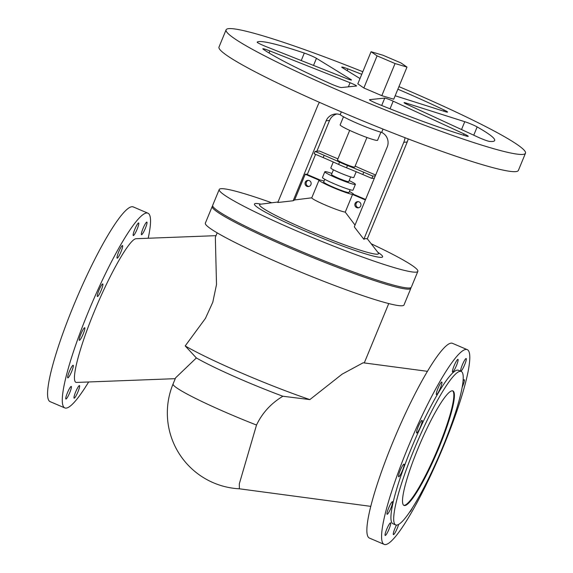 <?xml version="1.0" encoding="UTF-8"?>
<svg xmlns="http://www.w3.org/2000/svg" width="573" height="573" viewBox="0 0 573 573"><rect width="100%" height="100%" fill="white"/><g stroke="black" fill="none" stroke-linecap="round" stroke-linejoin="round"><path stroke-width="0.86" d="M370.738 506.36L239.371 488.798L239.328 483.791L256.518 425.037C262.248 412.975 271.036 403.378 282.883 396.244L309.857 399.596L342.124 374.155L363.153 362.788L427.501 371.333M216.014 235.668L136.002 238.712C129.605 239.099 110.116 273.113 94.344 311.411C78.472 349.723 70.193 382.943 76.639 382.427L175.259 378.674M88.643 381.969A105.862 16.137 -66.9 0 1 64.792 407.912A105.862 16.137 -66.9 0 1 88.099 312.435A105.862 16.137 -66.9 0 1 147.984 213.22A105.862 16.137 -66.9 0 1 148.199 238.246M147.984 213.22L133.273 206.932A105.862 16.137 113.1 0 0 131.876 206.738A105.862 16.137 113.1 0 0 73.387 306.147A105.862 16.137 113.1 0 0 50.073 401.623L64.792 407.912M98.907 290.346A6.847 1.046 -66.9 0 1 102.782 283.929A6.847 1.046 -66.9 0 1 101.271 290.103A6.847 1.046 -66.9 0 1 97.396 296.528A6.847 1.046 -66.9 0 1 98.907 290.346M80.85 334.152A6.847 1.046 -66.9 0 1 84.725 327.735A6.847 1.046 -66.9 0 1 83.214 333.909A6.847 1.046 -66.9 0 1 79.339 340.333A6.847 1.046 -66.9 0 1 80.85 334.152M121.018 251.748A6.847 1.046 -66.9 0 1 117.143 258.172A6.847 1.046 -66.9 0 1 118.647 251.991A6.847 1.046 -66.9 0 1 122.522 245.573A6.847 1.046 -66.9 0 1 121.018 251.748M71.689 371.433A6.847 1.046 -66.9 0 1 67.815 377.851A6.847 1.046 -66.9 0 1 69.319 371.669A6.847 1.046 -66.9 0 1 73.194 365.252A6.847 1.046 -66.9 0 1 71.689 371.433M134.791 229.365A6.847 1.046 -66.9 0 1 138.666 222.94A6.847 1.046 -66.9 0 1 137.155 229.121A6.847 1.046 -66.9 0 1 133.28 235.539A6.847 1.046 -66.9 0 1 134.791 229.365M145.37 228.283A6.847 1.046 -66.9 0 1 141.495 234.701A6.847 1.046 -66.9 0 1 142.999 228.52A6.847 1.046 -66.9 0 1 146.874 222.102A6.847 1.046 -66.9 0 1 145.37 228.283M67.406 392.849A6.847 1.046 -66.9 0 1 71.281 386.431A6.847 1.046 -66.9 0 1 69.77 392.605A6.847 1.046 -66.9 0 1 65.895 399.023A6.847 1.046 -66.9 0 1 67.406 392.849M77.985 391.767A6.847 1.046 -66.9 0 1 74.11 398.185A6.847 1.046 -66.9 0 1 75.622 392.011A6.847 1.046 -66.9 0 1 79.497 385.586A6.847 1.046 -66.9 0 1 77.985 391.767M443.975 445.135A105.862 16.137 -66.9 0 1 384.089 544.35A105.862 16.137 -66.9 0 1 407.403 448.874A105.862 16.137 -66.9 0 1 467.281 349.659A105.862 16.137 -66.9 0 1 443.975 445.135M467.281 349.659L452.57 343.37A105.862 16.137 113.1 0 0 392.684 442.585A105.862 16.137 113.1 0 0 369.377 538.061L384.089 544.35M418.204 426.785A6.847 1.046 113.1 0 0 416.7 432.966A6.847 1.046 113.1 0 0 420.575 426.548A6.847 1.046 113.1 0 0 422.079 420.367A6.847 1.046 113.1 0 0 418.204 426.785M400.147 470.591A6.847 1.046 113.1 0 0 398.643 476.772A6.847 1.046 113.1 0 0 402.518 470.354A6.847 1.046 113.1 0 0 404.022 464.173A6.847 1.046 113.1 0 0 400.147 470.591M440.315 388.186A6.847 1.046 113.1 0 0 441.826 382.012A6.847 1.046 113.1 0 0 437.951 388.43A6.847 1.046 113.1 0 0 436.44 394.611A6.847 1.046 113.1 0 0 440.315 388.186M388.623 508.108A6.847 1.046 113.1 0 0 387.112 514.289A6.847 1.046 113.1 0 0 390.987 507.871A6.847 1.046 113.1 0 0 392.498 501.69A6.847 1.046 113.1 0 0 388.623 508.108M454.088 365.803A6.847 1.046 113.1 0 0 452.584 371.977A6.847 1.046 113.1 0 0 456.459 365.56A6.847 1.046 113.1 0 0 457.963 359.378A6.847 1.046 113.1 0 0 454.088 365.803M389.074 529.044A6.847 1.046 113.1 0 0 390.578 522.87A6.847 1.046 113.1 0 0 386.703 529.287A6.847 1.046 113.1 0 0 385.199 535.461A6.847 1.046 113.1 0 0 389.074 529.044M462.304 364.965A6.847 1.046 113.1 0 0 460.792 371.139A6.847 1.046 113.1 0 0 464.667 364.722A6.847 1.046 113.1 0 0 466.178 358.54A6.847 1.046 113.1 0 0 462.304 364.965M396.48 525.083A6.847 1.046 113.1 0 0 394.919 528.449A6.847 1.046 113.1 0 0 393.407 534.623A6.847 1.046 113.1 0 0 397.282 528.206A6.847 1.046 113.1 0 0 398.622 524.402M462.232 387.112A6.847 1.046 113.1 0 0 462.755 385.894A6.847 1.046 113.1 0 0 464.266 379.72A6.847 1.046 113.1 0 0 463.12 380.773M409.638 512.011A6.847 1.046 113.1 0 0 412.531 507.599M396.774 525.069A83.443 12.721 113.1 0 0 441.532 449.955A83.443 12.721 113.1 0 0 461.251 371.454A83.443 12.721 113.1 0 0 460.148 371.304A83.443 12.721 113.1 0 0 415.389 446.424A83.443 12.721 113.1 0 0 395.671 524.918A83.443 12.721 113.1 0 0 396.774 525.069M461.251 371.454L458.479 370.273A83.443 12.721 113.1 0 0 457.376 370.122A83.443 12.721 113.1 0 0 412.617 445.235A83.443 12.721 113.1 0 0 392.899 523.736L395.671 524.918M403.721 505.3A62.271 9.497 113.1 0 0 404.244 505.322A62.271 9.497 113.1 0 0 437.256 450.192A62.271 9.497 113.1 0 0 452.634 390.836M404.81 505.565A62.271 9.497 -66.9 0 1 403.994 505.45A62.271 9.497 -66.9 0 1 418.705 446.868A62.271 9.497 -66.9 0 1 452.111 390.815A62.271 9.497 -66.9 0 1 452.928 390.922A62.271 9.497 -66.9 0 1 438.216 449.504A62.271 9.497 -66.9 0 1 404.81 505.565M212.698 206.001A107.416 8.932 22.4 0 0 212.218 206.473A107.416 8.932 22.4 0 0 300.524 252.5A107.416 8.932 22.4 0 0 409.158 289.121A107.416 8.932 22.4 0 0 410.848 288.341A107.416 8.932 22.4 0 0 410.841 287.667M410.848 288.341L403.986 304.979A107.416 8.932 -157.6 0 1 402.296 305.76A107.416 8.932 -157.6 0 1 293.663 269.138A107.416 8.932 -157.6 0 1 205.363 223.112L212.218 206.473M309.857 399.596A92.783 7.714 -157.6 0 1 185.201 345.934L196.36 357.946A75.973 6.317 -157.6 0 0 282.883 396.244M271.774 202.792A107.416 8.932 22.4 0 0 220.906 188.71A107.416 8.932 22.4 0 0 219.223 189.491L212.69 205.327A107.416 8.932 22.4 0 0 300.997 251.354A107.416 8.932 22.4 0 0 409.631 287.975A107.416 8.932 22.4 0 0 411.321 287.195L417.846 271.358A107.416 8.932 22.4 0 0 371.182 243.769M219.223 189.491A107.416 8.932 22.4 0 0 307.522 235.517A107.416 8.932 22.4 0 0 416.156 272.139A107.416 8.932 22.4 0 0 417.846 271.358M363.826 239.263L365.775 238.54L367.272 238.912L407.224 141.975L403.786 142.326L363.826 239.263L354.293 226.872L387.241 146.932A11.209 11.037 -95.8 0 0 381.647 132.399M319.469 102.352A18.68 18.4 84.2 0 0 317.764 105.568L277.805 202.505L293.168 200.758L294.637 199.941L311.769 197.821A18.68 1.554 22.4 0 0 325.815 205.249A18.68 1.554 22.4 0 0 345.247 212.132L355.031 225.089M362.809 71.725A161.908 13.458 22.4 0 0 228.641 28.65A161.908 13.458 22.4 0 0 226.091 29.825L219.001 47.036A161.908 13.458 22.4 0 0 352.094 116.412A161.908 13.458 22.4 0 0 515.836 171.614A161.908 13.458 22.4 0 0 518.379 170.432L525.477 153.22A161.908 13.458 22.4 0 0 398.937 86.616M226.091 29.825A161.908 13.458 22.4 0 0 359.185 99.201A161.908 13.458 22.4 0 0 522.927 154.402A161.908 13.458 22.4 0 0 525.477 153.22M393.178 101.163L464.051 133.91A8.717 0.723 -157.6 0 1 468.227 136.338A8.717 0.723 -157.6 0 1 466.307 136.03A128.588 10.686 -157.6 0 1 377.707 103.863A8.717 0.723 -157.6 0 1 369.513 99.709A8.717 0.723 -157.6 0 1 369.657 99.645L384.748 98.098A6.224 0.516 -157.6 0 1 393.178 101.163L390.027 108.82M464.76 121.698A8.717 0.723 -157.6 0 1 477.159 126.927A128.588 10.686 -157.6 0 1 494.671 140.528A128.588 10.686 -157.6 0 1 489.5 141.409A8.717 0.723 -157.6 0 1 477.911 137.126L407.038 104.372A6.224 0.516 -157.6 0 1 404.058 102.646A6.224 0.516 -157.6 0 1 405.87 102.997L464.76 121.698L461.523 129.555M360.002 78.537L342.511 67.786A8.717 0.723 -157.6 0 1 341.744 67.113A8.717 0.723 -157.6 0 1 347.918 68.896A128.588 10.686 -157.6 0 1 361.742 74.311M397.877 89.202A128.588 10.686 -157.6 0 1 444.139 110.016A8.717 0.723 -157.6 0 1 447.563 112.086A8.717 0.723 -157.6 0 1 445.028 111.592L395.169 95.763M269.869 50.94L350.067 82.741A6.224 0.516 -157.6 0 1 356.549 85.964A6.224 0.516 -157.6 0 1 356.456 86.007L341.358 87.554A8.717 0.723 -157.6 0 1 330.356 83.629A128.588 10.686 -157.6 0 1 263.258 49.264A8.717 0.723 -157.6 0 1 262.828 48.812A8.717 0.723 -157.6 0 1 269.869 50.94L269.031 52.981M316.454 58.324L350.927 79.518A6.224 0.516 -157.6 0 1 351.471 79.998A6.224 0.516 -157.6 0 1 346.443 78.48L266.244 46.678A8.717 0.723 -157.6 0 1 257.162 42.166A8.717 0.723 -157.6 0 1 257.184 42.137A128.588 10.686 -157.6 0 1 304.313 53.067A8.717 0.723 -157.6 0 1 316.454 58.324L313.524 65.429M393.751 99.201L406.995 67.077L393.751 99.201L381.811 95.67A19.769 1.64 -157.6 0 1 381.804 95.662L363.848 87.991A19.769 1.64 -157.6 0 1 363.841 87.984L357.817 83.844L371.06 51.72L377.084 55.86A19.769 1.64 22.4 0 0 377.091 55.86L395.048 63.539A19.769 1.64 22.4 0 0 395.055 63.539L406.995 67.077L400.971 62.937A19.769 1.64 22.4 0 0 400.964 62.93L383.008 55.259A19.769 1.64 22.4 0 0 382.993 55.252L371.06 51.72M365.588 199.461L353.613 194.34A18.68 1.554 22.4 0 0 349.401 191.489M324.067 181.047A18.68 1.554 22.4 0 0 320.128 180.037L306.311 174.128L305.237 174.235L294.637 199.941M336.903 113.977A11.209 11.037 -95.8 0 0 329.561 120.459L316.876 151.251M315.594 154.352L307.271 174.543M340.212 114.693A11.209 11.037 -95.8 0 0 326.123 120.81L293.168 200.758M383.05 129.09L381.682 132.406A24.911 2.07 22.4 0 1 358.354 123.804A24.911 2.07 22.4 0 1 340.19 114.679L341.35 111.864M405.032 137.706A18.68 18.4 84.2 0 1 403.786 142.326M311.769 197.821L319.054 180.144A18.68 1.554 22.4 0 0 333.106 187.572A18.68 1.554 22.4 0 0 352.538 194.448L345.247 212.132M305.237 174.235L319.054 180.144M310.917 184.678A3.116 3.066 -95.8 0 0 307.773 180.366A3.116 3.066 -95.8 0 0 305.259 182.257A3.116 3.066 -95.8 0 0 308.403 186.562A3.116 3.066 -95.8 0 0 310.917 184.678M308.933 186.461A3.116 3.066 84.2 0 1 308.31 180.366M352.538 194.448L365.388 199.941M350.124 189.735L349 192.464A13.702 1.139 -157.6 0 1 348.785 192.564A13.702 1.139 -157.6 0 1 334.926 187.894A13.702 1.139 -157.6 0 1 323.666 182.021L324.791 179.292M408.191 138.917A18.68 18.4 84.2 0 1 407.224 141.975M355.059 203.537A3.116 3.066 -95.8 0 0 358.204 207.841A3.116 3.066 -95.8 0 0 360.718 205.958A3.116 3.066 -95.8 0 0 357.573 201.653A3.116 3.066 -95.8 0 0 355.059 203.537M358.741 207.741A3.116 3.066 84.2 0 1 358.118 201.646M331.91 173.454A16.531 1.375 22.4 0 0 325.092 171.642A16.531 1.375 22.4 0 0 324.834 171.764L322.463 177.501A16.531 1.375 22.4 0 0 336.057 184.585A16.531 1.375 22.4 0 0 352.775 190.222A16.531 1.375 22.4 0 0 353.04 190.1L355.403 184.363A16.531 1.375 22.4 0 0 349.186 180.574M324.834 171.764A16.531 1.375 22.4 0 0 338.421 178.848A16.531 1.375 22.4 0 0 355.138 184.485A16.531 1.375 22.4 0 0 355.403 184.363M333.422 169.801L331.481 174.5A9.34 0.774 22.4 0 0 339.159 178.504A9.34 0.774 22.4 0 0 348.606 181.691A9.34 0.774 22.4 0 0 348.749 181.62L350.69 176.921M333.264 161.994L330.8 167.982A12.456 1.039 22.4 0 0 341.035 173.318A12.456 1.039 22.4 0 0 353.634 177.566A12.456 1.039 22.4 0 0 353.828 177.472L356.191 171.735M337.934 158.843A62.271 5.178 -157.6 0 1 328.444 154.86L319.39 150.993L315.086 151.43L314.14 153.729L323.193 157.596A62.271 5.178 -157.6 0 1 338.607 164.415A15.571 1.296 22.4 0 0 342.461 166.113A15.571 1.296 22.4 0 0 346.536 167.796A62.271 5.178 -157.6 0 1 362.809 174.521L371.863 178.396L374.377 178.139M315.086 151.43L324.139 155.304A62.271 5.178 -157.6 0 1 339.553 162.116A15.571 1.296 22.4 0 0 343.406 163.821A15.571 1.296 22.4 0 0 347.482 165.504A62.271 5.178 -157.6 0 1 363.755 172.229L372.808 176.097L371.863 178.396M372.808 176.097L375.322 175.839M375.659 175.037L368.059 171.793A62.271 5.178 -157.6 0 1 355.145 166.113M349.673 130.365L337.461 159.989A9.34 0.774 22.4 0 0 345.139 163.985A9.34 0.774 22.4 0 0 354.587 167.173A9.34 0.774 22.4 0 0 354.737 167.108L366.942 137.484M343.485 116.77L340.161 124.835A20.241 1.683 22.4 0 0 356.8 133.509A20.241 1.683 22.4 0 0 377.27 140.406A20.241 1.683 22.4 0 0 377.586 140.256L380.909 132.198M377.084 55.86L363.841 87.984L377.091 55.86M395.048 63.539L381.804 95.662L395.055 63.539M256.518 425.037A75.973 6.317 22.4 0 1 230.188 414.272A75.973 6.317 22.4 0 1 173.067 383.982L175.61 377.822L196.36 357.946M185.201 345.934L205.421 318.416L212.784 302.258L216.508 284.58L215.348 237.294L217.174 232.853M261.023 204.16A69.297 5.759 22.4 0 0 255.551 203.515A69.297 5.759 22.4 0 0 306.562 231.65A69.297 5.759 22.4 0 0 381.511 257.341A69.297 5.759 22.4 0 0 377.851 252.313M260.586 204.217A64.319 5.343 22.4 0 0 260.493 204.232A64.319 5.343 22.4 0 0 308.181 230.439A64.319 5.343 22.4 0 0 377.492 254.176A64.319 5.343 22.4 0 0 378.173 252.736L367.314 238.805M464.051 133.91L463.521 135.199M384.748 98.098L381.704 105.489M329.561 120.459L326.123 120.81M405.591 103.67L405.87 102.997M473.749 135.207L477.159 126.927M346.536 167.796L347.482 165.504M363.755 172.229L362.809 174.521M323.193 157.596L324.139 155.304M339.553 162.116L338.607 164.415M350.927 79.518L350.748 79.955M301.233 60.552L304.313 53.067M443.667 111.162L444.139 110.016M347.188 70.658L347.918 68.896M350.067 82.741L348.384 86.831M364.292 362.881L388.745 303.568M173.067 383.982A75.973 75.973 0 0 0 239.428 488.805M260.006 204.275L278.012 201.997"/></g></svg>
